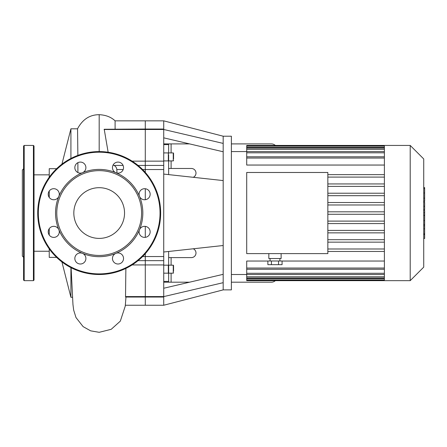 <?xml version="1.0" encoding="UTF-8"?>
<svg xmlns="http://www.w3.org/2000/svg" width="447" height="447" viewBox="0 0 447 447"><rect width="100%" height="100%" fill="white"/><g stroke="black" fill="none" stroke-linecap="round" stroke-linejoin="round"><path stroke-width="0.67" d="M138.056 260.657L145.286 260.657L145.286 305.245L145.286 256.544L145.286 260.657L163.725 260.657L163.725 256.544L145.286 256.544L145.286 253.7L145.286 256.544L142.61 256.544M132.122 264.937L163.725 264.937L163.725 260.657M142.61 169.542L145.286 169.542L145.286 172.386L145.286 165.435L145.286 169.542L163.725 169.542L163.725 161.149L145.286 161.149L145.286 165.435L145.286 129.501L145.286 161.149L132.122 161.149M145.286 188.735L145.286 199.72L145.286 188.735M145.286 226.372L145.286 237.351L145.286 226.372M108.135 152.231L104.218 129.267L145.286 129.043L145.286 129.501L145.286 120.846L145.286 129.043L163.725 129.043L163.725 161.149M163.725 297.048L163.725 296.584L125.529 296.584L125.607 297.048L163.725 297.048L163.725 305.245L223.182 289.879L231.378 289.879L231.378 136.212L223.182 136.212L223.182 143.409L163.725 129.485L104.095 129.501M163.725 264.937L163.725 296.584M163.725 169.542L163.725 256.544M173.559 159.048L173.559 153.226L173.252 152.919L173.252 160.909L173.559 160.602M168.642 174.615L168.642 154.785M163.725 282.197L168.642 282.197L168.642 251.471M168.642 153.114L168.642 143.895L163.725 143.895M173.559 271.301L173.559 265.484L173.559 271.301M168.642 267.043L168.642 271.301M193.255 248.783A4.61 4.61 0 0 1 191.383 257.606L168.642 257.606M168.642 168.48L191.383 168.48A4.61 4.61 0 0 1 193.255 177.303M168.642 282.197L189.573 282.197M231.378 282.197L271.29 282.197A6.146 6.146 0 0 0 275.358 280.66M231.378 143.895L271.29 143.895A6.146 6.146 0 0 1 275.358 145.431M171.1 152.919L171.1 143.895L189.573 143.895M171.1 143.895L168.642 143.895M223.182 136.212L163.725 120.846L163.725 129.043M223.182 151.768L163.725 137.838M223.182 143.409L223.182 289.879M223.182 282.677L163.725 296.607M223.182 274.324L163.725 288.248M223.182 180.571L163.725 174.079M223.182 245.515L163.725 252.007M115.885 172.726A5.532 5.532 0 0 1 114.633 163.228A5.532 5.532 0 0 1 123.484 166.893A5.532 5.532 0 0 1 115.885 172.726A43.644 43.644 0 0 1 139.503 196.345A5.532 5.532 0 0 1 145.336 188.74A5.532 5.532 0 0 1 149.002 197.596A5.532 5.532 0 0 1 139.503 196.345A43.644 43.644 0 0 1 139.503 229.747A5.532 5.532 0 0 1 149.002 228.495A5.532 5.532 0 0 1 145.336 237.346A5.532 5.532 0 0 1 139.503 229.747A43.644 43.644 0 0 1 115.885 253.365A5.532 5.532 0 0 1 123.484 259.199A5.532 5.532 0 0 1 114.633 262.864A5.532 5.532 0 0 1 115.885 253.365A43.644 43.644 0 0 1 82.483 253.365A5.532 5.532 0 0 1 83.734 262.864A5.532 5.532 0 0 1 74.884 259.199A5.532 5.532 0 0 1 82.483 253.365A43.644 43.644 0 0 1 58.864 229.747A5.532 5.532 0 0 1 53.031 237.346A5.532 5.532 0 0 1 49.366 228.495A5.532 5.532 0 0 1 58.864 229.747A43.644 43.644 0 0 1 58.864 196.345A5.532 5.532 0 0 1 49.366 197.596A5.532 5.532 0 0 1 53.031 188.74A5.532 5.532 0 0 1 58.864 196.345A43.644 43.644 0 0 1 82.483 172.726A5.532 5.532 0 0 1 74.884 166.893A5.532 5.532 0 0 1 83.734 163.228A5.532 5.532 0 0 1 82.483 172.726A43.644 43.644 0 0 1 115.885 172.726M141.593 213.046A42.415 42.415 0 0 1 77.979 249.772A42.415 42.415 0 0 1 77.979 176.314A42.415 42.415 0 0 1 141.593 213.046M160.652 213.046A61.468 61.468 0 0 1 68.452 266.278A61.468 61.468 0 0 1 68.452 159.814A61.468 61.468 0 0 1 160.652 213.046M124.54 213.046A25.356 25.356 0 0 1 86.506 235.005A25.356 25.356 0 0 1 86.506 191.087A25.356 25.356 0 0 1 124.54 213.046M23.579 167.776L23.579 156.098M23.579 240.056L23.579 230.088M34.028 258.316L34.028 269.994M23.579 264.155L23.579 258.316M23.579 168.787L22.35 170.016L22.35 256.07L23.579 257.299M23.579 280.046L23.579 146.046L24.194 145.431L24.194 280.66L23.579 280.046M33.413 280.66L33.413 145.431L34.028 146.046L34.028 280.046L33.413 280.66L24.194 280.66M423.728 210.425L424.65 210.425L424.65 238.497L423.728 238.497M424.65 234.491L423.728 234.491M424.65 233.848L423.728 233.848M424.65 228.819L423.728 228.819M424.65 225.785L423.728 225.785M424.65 224.455L423.728 224.455M424.65 220.572L423.728 220.572M424.65 187.941L424.65 201.463L423.728 201.463M424.65 188.533L423.728 188.533M423.728 202.385L424.65 202.385L424.65 209.632L423.728 209.632M424.65 206.268L423.728 206.268M424.65 215.136L423.728 215.136M271.43 260.987L271.43 264.674L267.882 264.674L267.882 260.987L282.074 260.987L282.074 264.674L278.526 264.674L278.526 260.987M271.43 264.674L278.526 264.674M268.831 253.611L268.831 258.528L281.124 258.528L281.124 253.611M327.841 253.611L327.841 172.475L246.705 172.475L246.705 253.611L327.841 253.611M384.386 177.096L327.841 177.096M384.386 183.935L327.841 183.935M384.386 186.393L327.841 186.393M384.386 193.227L327.841 193.227M384.386 195.685L327.841 195.685M384.386 202.519L327.841 202.519M384.386 204.977L327.841 204.977M384.386 211.817L327.841 211.817M384.386 214.275L327.841 214.275M384.386 221.109L327.841 221.109M384.386 223.567L327.841 223.567M384.386 230.401L327.841 230.401M384.386 232.859L327.841 232.859M384.386 239.698L327.841 239.698M384.386 242.157L327.841 242.157M384.386 261.037L282.074 261.037M267.882 261.037L246.705 261.037L246.705 269.273L384.386 269.273M410.206 145.431L410.206 280.66L423.728 267.133L423.728 158.953L410.206 145.431L246.705 145.431L246.705 165.049L384.386 165.049M384.386 145.431L384.386 280.66L246.705 280.66L246.705 269.273M410.206 280.66L384.386 280.66M384.386 174.637L327.841 174.637M384.386 248.99L327.841 248.99M384.386 251.449L327.841 251.449M125.87 268.412L125.529 296.584M70.917 158.462L70.917 128.809L61.921 164.161M61.921 261.931L70.917 297.277L70.917 267.624M77.907 172.57L77.884 162.669M77.873 155.388L77.549 128.809L70.917 128.809M113.136 164.982L113.996 165.435C115.639 166.25 116.583 167.619 116.829 169.542L116.969 173.05M163.725 120.846L115.086 120.846L115.102 129.043M49.243 197.429L49.243 191.025M49.243 177.213L49.243 168.698L56.624 168.698M56.624 257.394L49.243 257.394L49.243 248.878M49.243 235.066L49.243 228.663M49.243 174.844L34.028 174.844M138.056 165.435L163.725 165.435M168.642 153.226L168.335 152.919L168.335 160.909L168.642 160.602M168.642 265.177L173.252 265.177L173.252 273.167L173.559 272.86M163.725 265.177L168.335 265.177L168.335 273.167L168.642 272.86M171.1 282.197L171.1 273.167M171.1 265.177L171.1 257.606M171.1 168.48L171.1 160.909M163.725 144.605L168.642 144.605M168.642 281.403L163.725 281.403M160.037 213.046A60.853 60.853 0 0 1 68.76 265.741A60.853 60.853 0 0 1 68.76 160.344A60.853 60.853 0 0 1 160.037 213.046M424.65 215.432L423.728 215.432M424.65 198.172L423.728 198.172M424.65 201.105L423.728 201.105M424.65 192.998L423.728 192.998M424.65 209.531L423.728 209.531M424.65 212.783L423.728 212.783M384.386 147.314L246.705 147.314M384.386 149.315L246.705 149.315M384.386 152.801L246.705 152.801M384.386 158.048L246.705 158.048M384.386 268.044L246.705 268.044M384.386 273.29L246.705 273.29M384.386 276.771L246.705 276.771M384.386 278.777L246.705 278.777M99.184 151.578L99.184 114.689C89.724 114.706 82.499 119.427 77.504 128.859M99.184 120.941L99.184 122.322M99.184 128.725L99.184 137.592M123.087 165.435L113.996 165.435M116.829 169.542L123.188 169.542M173.252 152.919L168.642 152.919M173.252 160.909L168.642 160.909M168.335 152.919L163.725 152.919M168.335 160.909L163.725 160.909M173.252 265.177L173.559 265.484M168.642 273.167L173.252 273.167M168.335 265.177L168.642 265.484M163.725 273.167L168.335 273.167M125.344 305.245L163.725 305.245M33.413 145.431L24.194 145.431M424.65 187.595L423.728 187.595M270.061 258.528L270.061 260.987M279.895 258.528L279.895 260.987M246.705 151.578L231.378 151.578M384.386 274.519L231.378 274.508M384.386 156.813L246.705 156.813M384.386 148.086L246.705 148.086M384.386 146.085L246.705 146.085M384.386 151.572L246.705 151.572M246.705 278L384.386 278M246.705 280.006L384.386 280.006M125.965 297.048L125.255 306.106L120.321 321.136L111.202 329.31L99.184 332.311L90.652 330.841L83.12 326.634L75.99 317.549L73.66 310.067L72.956 304.496L71.107 267.725M72.42 297.277L70.917 297.277M115.114 120.858C111.074 117.047 105.766 114.996 99.184 114.689M49.243 251.248L34.028 251.248"/></g></svg>
